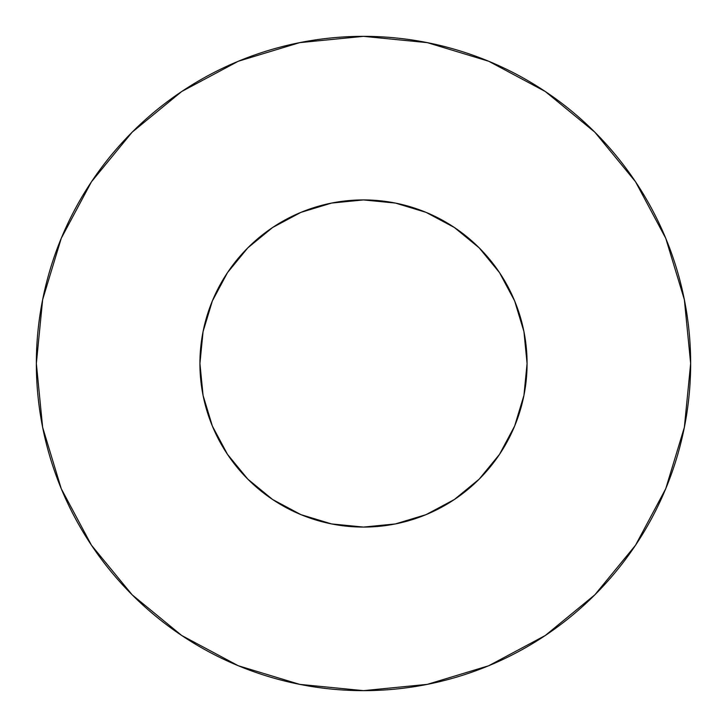 <?xml version="1.0" encoding="UTF-8"?>
<svg xmlns="http://www.w3.org/2000/svg" width="727" height="727" viewBox="0 0 727 727"><rect width="100%" height="100%" fill="white"/><g stroke="black" fill="none" stroke-linecap="round" stroke-linejoin="round"><path stroke-width="0.55" stroke-dasharray="3.63 2.73" d="M523.931 331.585L527.075 363.5A163.575 163.575 0 0 0 363.5 199.925A163.575 163.575 0 0 0 199.925 363.5L203.069 331.585L204.196 326.35M203.069 395.415L199.925 363.5A163.575 163.575 0 0 0 363.5 527.075A163.575 163.575 0 0 0 527.075 363.5L523.931 395.415L522.804 400.65M514.625 426.095L499.504 454.375L479.166 479.166L454.375 499.504L426.095 514.625L421.115 516.597M395.415 523.931L363.5 527.075L331.585 523.931L326.35 522.804M300.905 514.625L272.625 499.504L247.834 479.166L227.496 454.375L212.375 426.095L210.403 421.115M212.375 300.905L227.496 272.625L247.834 247.834L272.625 227.496L300.905 212.375L305.885 210.403M331.585 203.069L363.5 199.925L395.415 203.069L400.65 204.196M426.095 212.375L454.375 227.496L479.166 247.834L499.504 272.625L514.625 300.905L516.597 305.885M635.453 545.341L665.75 488.698L684.361 427.322L690.65 363.5L684.361 299.678L665.75 238.302L635.516 181.741M545.341 91.547L488.698 61.25L427.322 42.639L363.5 36.35L299.678 42.639L238.302 61.25L181.741 91.484M91.547 181.659L61.25 238.302L42.639 299.678L36.35 363.5L42.639 427.322L61.25 488.698L91.484 545.259M181.659 635.453L238.302 665.75L299.678 684.361L363.5 690.65L427.322 684.361L488.698 665.75L545.259 635.516"/><path stroke-width="1.09" d="M199.925 363.5A163.575 163.575 0 0 1 363.5 199.925A163.575 163.575 0 0 1 527.075 363.5A163.575 163.575 0 0 1 363.5 527.075A163.575 163.575 0 0 1 199.925 363.5L203.069 395.415L212.375 426.095L227.496 454.375L247.834 479.166L272.625 499.504L300.905 514.625L331.585 523.931L363.5 527.075L395.415 523.931L426.095 514.625L454.375 499.504L479.166 479.166L499.504 454.375L514.625 426.095L523.931 395.415L527.075 363.5L523.931 331.585L514.625 300.905L499.504 272.625L479.166 247.834L454.375 227.496L426.095 212.375L395.415 203.069L363.5 199.925L331.585 203.069L300.905 212.375L272.625 227.496L247.834 247.834L227.496 272.625L212.375 300.905L203.069 331.585L199.925 363.5M690.65 363.5A327.15 327.15 0 0 0 363.5 36.35A327.15 327.15 0 0 0 36.35 363.5A327.15 327.15 0 0 1 363.5 36.35A327.15 327.15 0 0 1 690.65 363.5A327.15 327.15 0 0 1 363.5 690.65A327.15 327.15 0 0 1 36.35 363.5A327.15 327.15 0 0 0 363.5 690.65A327.15 327.15 0 0 0 690.65 363.5L684.361 299.678L665.75 238.302L635.516 181.741L594.831 132.169L545.259 91.484L488.698 61.25L427.322 42.639L363.5 36.35L299.678 42.639L238.302 61.25L181.741 91.484L132.169 132.169L91.484 181.741L61.25 238.302L42.639 299.678L36.35 363.5L42.639 427.322L61.25 488.698L91.484 545.259L132.169 594.831L181.741 635.516L238.302 665.75L299.678 684.361L363.5 690.65L427.322 684.361L488.698 665.75L545.259 635.516L594.831 594.831L635.516 545.259L665.75 488.698L684.361 427.322L690.65 363.5M522.804 400.65L514.625 426.095M421.115 516.597L395.415 523.931M326.35 522.804L300.905 514.625M210.403 421.115L203.069 395.415M204.196 326.35L212.375 300.905M305.885 210.403L331.585 203.069M400.65 204.196L426.095 212.375M516.597 305.885L523.931 331.585M635.516 181.741L594.831 132.169L545.341 91.547M181.741 91.484L132.169 132.169L91.547 181.659M91.484 545.259L132.169 594.831L181.659 635.453M545.259 635.516L594.831 594.831L635.453 545.341"/></g></svg>
